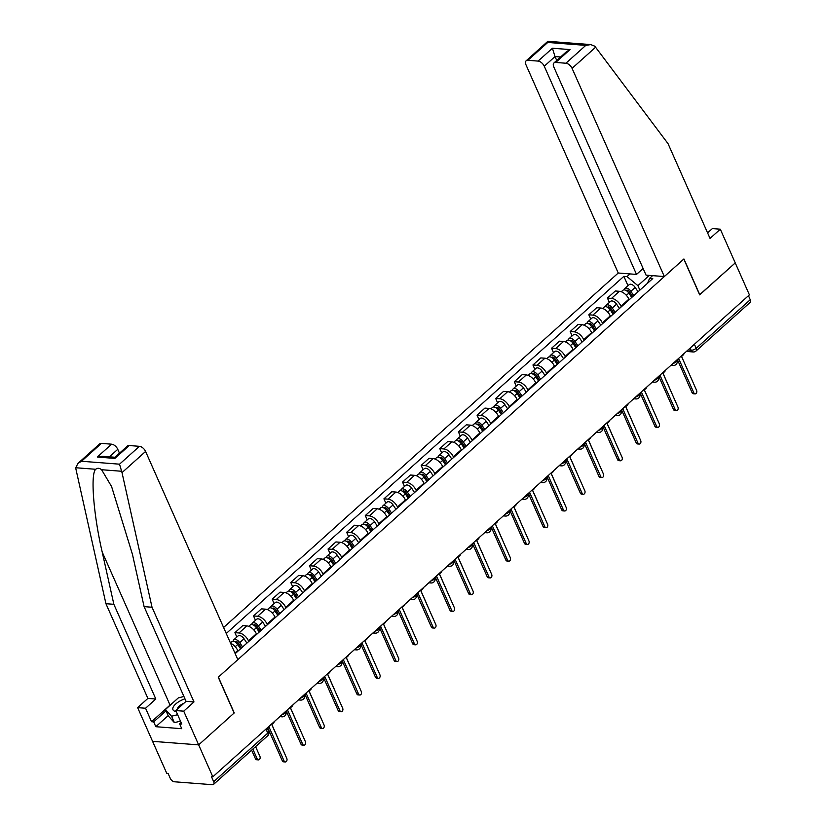 <?xml version="1.0" encoding="UTF-8"?>
<svg xmlns="http://www.w3.org/2000/svg" width="826" height="826" viewBox="0 0 826 826"><rect width="100%" height="100%" fill="white"/><g stroke="black" fill="none" stroke-linecap="round" stroke-linejoin="round"><path stroke-width="1.24" d="M77.964 463.386L99.647 443.903A5.803 3.232 48.1 0 1 101.391 443.397L81.506 461.259L77.964 463.386L75.744 467.743L75.92 469.075L105.934 603.703L147.895 698.404L137.632 707.634L166.728 773.281L168.07 773.384L170.27 778.36A3.862 2.158 -131.9 0 0 174.379 781.778L212.416 784.7A3.862 2.158 -131.9 0 0 213.573 784.37A3.862 2.158 -131.9 0 0 213.676 781.695L267.769 733.116A3.862 1.621 -23.9 0 0 268.615 731.34L267.149 728.026M544.262 66.225A5.803 3.232 -131.9 0 0 538.098 61.093L552.429 48.228L555.01 56.571L544.262 66.225L636.516 274.418L618.24 273.014L223.598 627.492M168.163 715.615L155.815 726.704L181.751 728.697L179.624 723.875L181.772 724.041L175.793 710.567L183.723 711.165L198.663 744.876L152.573 741.335L198.663 744.876L212.819 776.822L749.399 294.851L735.243 262.905L699.612 294.748M129.207 445.534L114.876 458.409L114.938 457.284L127.462 446.04A5.803 3.232 48.1 0 1 129.207 445.534L139.418 446.319A5.803 3.232 48.1 0 1 145.583 451.45L237.847 659.644L218.26 677.227L234.13 713.024L198.663 744.876L234.243 712.921L218.384 677.124L683.804 259.065L699.663 294.861L735.243 262.905L720.303 229.194L712.373 228.585L707.583 232.891M212.819 776.822L211.477 776.719L213.676 781.695M748.47 295.687L750.256 299.724A3.862 2.158 48.1 0 1 750.153 302.388L696.07 350.978A3.862 2.158 -131.9 0 0 696.173 348.304L750.256 299.724M629.144 299.776L628.875 299.157A8.89 4.956 -131.9 0 0 619.417 291.299L615.318 290.979L607.44 298.062L611.539 298.372A8.89 4.956 48.1 0 1 620.987 306.229L621.266 306.849M609.371 302.43L607.44 298.062M610.517 316.503L610.249 315.883A8.89 4.956 -131.9 0 0 600.791 308.026L596.692 307.716L588.814 314.789L592.913 315.109A8.89 4.956 48.1 0 1 602.361 322.966L602.639 323.585M590.745 319.156L588.814 314.789M591.891 333.239L591.622 332.62A8.89 4.956 -131.9 0 0 582.165 324.752L578.066 324.442L570.188 331.525L574.287 331.835A8.89 4.956 48.1 0 1 583.734 339.692L584.013 340.312M572.119 335.893L570.188 331.525M573.265 349.966L572.996 349.346A8.89 4.956 -131.9 0 0 563.538 341.489L559.439 341.169L551.562 348.252L555.661 348.562A8.89 4.956 48.1 0 1 565.108 356.429L565.387 357.049M553.492 352.619L551.562 348.252M554.638 366.703L554.37 366.073A8.89 4.956 -131.9 0 0 544.912 358.216L540.813 357.906L532.935 364.978L537.034 365.298A8.89 4.956 48.1 0 1 546.482 373.156L546.76 373.775M534.866 369.356L532.935 364.978M536.012 383.429L535.744 382.81A8.89 4.956 -131.9 0 0 526.286 374.952L522.187 374.632L514.309 381.715L518.408 382.025A8.89 4.956 48.1 0 1 527.855 389.882L528.134 390.512M516.24 386.083L514.309 381.715M517.386 400.156L517.117 399.536A8.89 4.956 -131.9 0 0 507.66 391.679L503.561 391.369L495.683 398.442L499.782 398.762A8.89 4.956 48.1 0 1 509.229 406.619L509.508 407.239M497.613 402.82L495.683 398.442M498.759 416.893L498.491 416.273A8.89 4.956 -131.9 0 0 489.033 408.416L484.934 408.096L477.056 415.179L481.155 415.488A8.89 4.956 48.1 0 1 490.603 423.346L490.881 423.965M478.987 419.546L477.056 415.179M480.133 433.619L479.865 433A8.89 4.956 -131.9 0 0 470.407 425.142L466.308 424.822L458.43 431.905L462.529 432.215A8.89 4.956 48.1 0 1 471.976 440.082L472.255 440.702M460.361 436.273L458.43 431.905M461.507 450.356L461.238 449.726A8.89 4.956 -131.9 0 0 451.781 441.869L447.682 441.559L439.804 448.632L443.903 448.952A8.89 4.956 48.1 0 1 453.35 456.809L453.629 457.428M441.734 453.009L439.804 448.632M442.881 467.082L442.612 466.463A8.89 4.956 -131.9 0 0 433.154 458.606L429.055 458.285L421.177 465.368L425.276 465.678A8.89 4.956 48.1 0 1 434.724 473.535L435.003 474.165M423.108 469.736L421.177 465.368M424.254 483.809L423.986 483.189A8.89 4.956 -131.9 0 0 414.528 475.332L410.429 475.022L402.551 482.095L406.65 482.415A8.89 4.956 48.1 0 1 416.097 490.272L416.376 490.892M404.482 486.473L402.551 482.095M405.628 500.546L405.36 499.926A8.89 4.956 -131.9 0 0 395.902 492.069L391.803 491.749L383.925 498.832L388.024 499.141A8.89 4.956 48.1 0 1 397.471 506.999L397.75 507.618M385.856 503.199L383.925 498.832M387.002 517.272L386.733 516.653A8.89 4.956 -131.9 0 0 377.275 508.795L373.176 508.486L365.298 515.558L369.398 515.878A8.89 4.956 48.1 0 1 378.845 523.736L379.124 524.355M367.229 519.926L365.298 515.558M368.375 534.009L368.107 533.389A8.89 4.956 -131.9 0 0 358.649 525.522L354.55 525.212L346.672 532.285L350.771 532.605A8.89 4.956 48.1 0 1 360.219 540.462L360.497 541.082M348.603 536.663L346.672 532.285M349.749 550.736L349.481 550.116A8.89 4.956 -131.9 0 0 340.023 542.259L335.924 541.939L328.046 549.022L332.145 549.331A8.89 4.956 48.1 0 1 341.592 557.199L341.871 557.818M329.977 553.389L328.046 549.022M331.123 567.462L330.854 566.842A8.89 4.956 -131.9 0 0 321.397 558.985L317.298 558.675L309.42 565.748L313.519 566.068A8.89 4.956 48.1 0 1 322.966 573.925L323.245 574.545M311.35 570.126L309.42 565.748M312.496 584.199L312.228 583.579A8.89 4.956 -131.9 0 0 302.77 575.722L298.671 575.402L290.793 582.485L294.892 582.795A8.89 4.956 48.1 0 1 304.34 590.652L304.618 591.271M292.724 586.852L290.793 582.485M293.87 600.925L293.602 600.306A8.89 4.956 -131.9 0 0 284.144 592.448L280.045 592.139L272.167 599.211L276.266 599.531A8.89 4.956 48.1 0 1 285.713 607.389L285.992 608.008M274.098 603.579L272.167 599.211M275.244 617.662L274.975 617.043A8.89 4.956 -131.9 0 0 265.518 609.175L261.419 608.865L253.541 615.948L257.64 616.258A8.89 4.956 48.1 0 1 267.087 624.115L267.366 624.735M255.471 620.316L253.541 615.948M256.618 634.389L256.349 633.769A8.89 4.956 -131.9 0 0 246.891 625.912L242.792 625.592L234.914 632.675L239.013 632.984A8.89 4.956 48.1 0 1 248.461 640.852L248.74 641.472M236.845 637.042L234.914 632.675M237.991 651.125L237.723 650.496A8.89 4.956 -131.9 0 0 230.578 643.247M649.329 275.399L637.909 285.651L639.892 290.122M652.581 275.647L649.597 278.331L647.512 283.277M235.183 653.645L652.757 278.569L649.597 278.331M637.909 285.651L627.017 276.596L623.857 276.349L226.252 633.49M627.017 276.596L630.001 273.912M627.997 285.703L623.857 276.349M677.124 360.446A3.862 2.767 94.4 0 0 677.258 360.332L678.807 358.938L693.85 392.887A2.22 1.59 94.4 0 0 695.058 393.878A2.22 1.59 94.4 0 0 696.566 392.763A2.22 1.59 94.4 0 0 696.597 390.43L681.553 356.471L683.102 355.077A3.862 2.767 94.4 0 0 684.155 353.456M695.058 393.878L693.303 393.744A2.22 1.59 -85.6 0 1 692.105 392.753L677.599 360.022M632.685 296.606L629.453 291.702A2.323 1.291 -131.9 0 0 626.562 290.37A2.323 1.291 -131.9 0 0 626.366 290.659M633.759 295.636L630.888 291.289A4.832 2.695 -131.9 0 0 624.89 288.501A4.832 2.695 -131.9 0 0 624.322 289.905M638.054 291.774L635.194 287.427A4.832 2.695 -131.9 0 0 629.185 284.64L624.89 288.501M669.896 388.932A2.22 1.59 94.4 0 0 669.721 388.365L662.979 373.156M631.725 297.453L628.865 293.106A4.832 2.695 -131.9 0 0 622.856 290.318L621.286 291.733M658.498 377.183A3.862 2.767 94.4 0 0 658.632 377.069L660.18 375.675L675.224 409.624A2.22 1.59 94.4 0 0 676.432 410.605A2.22 1.59 94.4 0 0 677.939 409.49A2.22 1.59 94.4 0 0 677.97 407.156L662.927 373.207L664.476 371.814A3.862 2.767 94.4 0 0 665.529 370.182M676.432 410.605L674.677 410.47A2.22 1.59 -85.6 0 1 673.479 409.49L658.972 376.759M639.871 393.909A3.862 2.767 94.4 0 0 640.005 393.795L641.554 392.402L656.598 426.35A2.22 1.59 94.4 0 0 657.806 427.341A2.22 1.59 94.4 0 0 659.313 426.216A2.22 1.59 94.4 0 0 659.344 423.883L644.301 389.934L645.849 388.54A3.862 2.767 94.4 0 0 646.903 386.919M657.806 427.341L656.05 427.207A2.22 1.59 -85.6 0 1 654.853 426.216L640.346 393.486M664.341 276.555L572.077 68.352A5.803 3.232 -131.9 0 0 565.913 63.23L555.702 62.446A5.803 3.232 -131.9 0 0 553.957 62.952A5.803 3.232 -131.9 0 0 553.802 66.958L646.066 275.151L664.341 276.555L683.918 258.961L699.787 294.758M565.913 63.23L585.789 45.378L590.797 44.594L594.813 46.215L668.069 143.714L710.04 238.415L720.303 229.194M538.098 61.093L527.886 60.308A5.803 3.232 -131.9 0 0 526.141 60.814A5.803 3.232 -131.9 0 0 525.986 64.82L618.24 273.014M643.113 268.491L636.516 274.418M560.586 56.994L555.01 56.571L556.734 60.453M553.957 62.952L566.481 51.697L570.033 49.581L555.702 62.446M590.797 44.594L547.917 41.3L547.762 42.456L527.886 60.308M145.583 451.45L122.011 472.617L119.543 464.181L139.418 446.319M175.793 710.567L186.067 701.336L144.096 606.635L132.439 554.329L111.593 486.566L101.598 469.726C99.409 467.981 97.458 467.836 95.744 469.282C90.292 473.659 93.503 514.825 102.197 552.005L113.864 604.312L155.825 699.013L145.562 708.243L151.54 721.717L170.042 705.094A21.744 9.107 156.1 0 1 172.737 702.926M144.096 606.635L152.025 607.244L193.996 701.945L183.723 711.165M122.011 472.617L152.025 607.244M186.067 701.336L193.996 701.945M101.391 443.397L111.603 444.181A5.803 3.232 48.1 0 1 117.767 449.313L109.404 456.819M119.491 453.206L117.767 449.313M155.815 726.704L153.688 721.883L151.54 721.717M137.632 707.634L145.562 708.243M147.895 698.404L155.825 699.013M105.934 603.703L113.864 604.312M179.624 723.875L181.111 722.543M166.026 710.804L153.688 721.883M114.979 457.253L102.269 456.272L97.272 457.057L111.603 444.181M184.952 698.827A12.566 5.255 -23.9 0 0 173.739 706.189A12.566 5.255 -23.9 0 0 176.248 711.578M184.012 703.184A8.601 3.603 -23.9 0 0 177.301 709.214M180.471 721.119L174.4 722.657L168.287 715.905L165.437 709.482L178.333 697.898L183.909 696.483M177.631 714.697L171.56 716.235L165.437 709.482M174.4 722.657L171.56 716.235M614.059 313.333L610.827 308.439A2.323 1.291 -131.9 0 0 607.936 307.096A2.323 1.291 -131.9 0 0 607.74 307.386M615.133 312.362L612.262 308.015A4.832 2.695 -131.9 0 0 606.263 305.228A4.832 2.695 -131.9 0 0 605.695 306.632M619.428 308.501L616.568 304.154A4.832 2.695 -131.9 0 0 610.559 301.366L606.263 305.228M651.27 405.659A2.22 1.59 94.4 0 0 651.095 405.091L644.352 389.882M613.098 314.19L610.238 309.843A4.832 2.695 -131.9 0 0 604.229 307.055L602.66 308.459M595.432 330.059L592.201 325.165A2.323 1.291 -131.9 0 0 589.31 323.833A2.323 1.291 -131.9 0 0 589.114 324.112M596.506 329.089L593.636 324.752A4.832 2.695 -131.9 0 0 587.637 321.954A4.832 2.695 -131.9 0 0 587.069 323.369M600.801 325.238L597.941 320.891A4.832 2.695 -131.9 0 0 591.932 318.093L587.637 321.954M632.644 422.396A2.22 1.59 94.4 0 0 632.468 421.818L625.726 406.619M594.472 330.916L591.612 326.569A4.832 2.695 -131.9 0 0 585.603 323.782L584.034 325.186M621.245 410.646A3.862 2.767 94.4 0 0 621.379 410.532L622.928 409.138L637.971 443.087A2.22 1.59 94.4 0 0 639.179 444.068A2.22 1.59 94.4 0 0 640.687 442.953A2.22 1.59 94.4 0 0 640.718 440.619L625.674 406.671L627.223 405.277A3.862 2.767 94.4 0 0 628.276 403.646M639.179 444.068L637.424 443.934A2.22 1.59 -85.6 0 1 636.226 442.953L621.72 410.223M602.619 427.372A3.862 2.767 94.4 0 0 602.753 427.259L604.302 425.865L619.345 459.814A2.22 1.59 94.4 0 0 620.553 460.794A2.22 1.59 94.4 0 0 622.061 459.679A2.22 1.59 94.4 0 0 622.092 457.346L607.048 423.397L608.597 422.003A3.862 2.767 94.4 0 0 609.65 420.372M620.553 460.794L618.798 460.66A2.22 1.59 -85.6 0 1 617.6 459.679L603.094 426.949M583.992 444.099A3.862 2.767 94.4 0 0 584.127 443.985L585.675 442.591L600.719 476.55A2.22 1.59 94.4 0 0 601.927 477.531A2.22 1.59 94.4 0 0 603.434 476.416A2.22 1.59 94.4 0 0 603.465 474.083L588.422 440.124L589.971 438.73A3.862 2.767 94.4 0 0 591.024 437.109M601.927 477.531L600.172 477.397A2.22 1.59 -85.6 0 1 598.974 476.416L584.467 443.676M576.806 346.796L573.574 341.902A2.323 1.291 -131.9 0 0 570.683 340.56A2.323 1.291 -131.9 0 0 570.487 340.849M577.88 345.826L575.01 341.479A4.832 2.695 -131.9 0 0 569.011 338.691A4.832 2.695 -131.9 0 0 568.443 340.095M582.175 341.964L579.315 337.617A4.832 2.695 -131.9 0 0 573.306 334.829L569.011 338.691M614.017 439.122A2.22 1.59 94.4 0 0 613.842 438.554L607.1 423.346M575.846 347.643L572.986 343.296A4.832 2.695 -131.9 0 0 566.977 340.508L565.407 341.923M558.18 363.523L554.948 358.629A2.323 1.291 -131.9 0 0 552.057 357.286A2.323 1.291 -131.9 0 0 551.861 357.575M559.254 362.552L556.383 358.205A4.832 2.695 -131.9 0 0 550.384 355.417A4.832 2.695 -131.9 0 0 549.817 356.822M563.549 358.69L560.689 354.344A4.832 2.695 -131.9 0 0 554.68 351.556L550.384 355.417M595.391 455.859A2.22 1.59 94.4 0 0 595.216 455.281L588.473 440.082M557.22 364.38L554.36 360.033A4.832 2.695 -131.9 0 0 548.35 357.245L546.781 358.649M539.554 380.259L536.322 375.355A2.323 1.291 -131.9 0 0 533.431 374.023A2.323 1.291 -131.9 0 0 533.235 374.312M540.627 379.289L537.757 374.942A4.832 2.695 -131.9 0 0 531.758 372.154A4.832 2.695 -131.9 0 0 531.19 373.558M544.923 375.427L542.062 371.08A4.832 2.695 -131.9 0 0 536.053 368.293L531.758 372.154M576.765 472.586A2.22 1.59 94.4 0 0 576.589 472.018L569.847 456.809M538.593 381.106L535.733 376.759A4.832 2.695 -131.9 0 0 529.724 373.971L528.155 375.386M565.366 460.836A3.862 2.767 94.4 0 0 565.5 460.722L567.049 459.328L582.093 493.277A2.22 1.59 94.4 0 0 583.301 494.258A2.22 1.59 94.4 0 0 584.808 493.143A2.22 1.59 94.4 0 0 584.839 490.809L569.795 456.861L571.344 455.467A3.862 2.767 94.4 0 0 572.397 453.835M583.301 494.258L581.545 494.124A2.22 1.59 -85.6 0 1 580.348 493.143L565.841 460.412M520.927 396.986L517.695 392.092A2.323 1.291 -131.9 0 0 514.804 390.75A2.323 1.291 -131.9 0 0 514.608 391.039M522.001 396.015L519.131 391.669A4.832 2.695 -131.9 0 0 513.132 388.881A4.832 2.695 -131.9 0 0 512.564 390.285M526.296 392.154L523.436 387.807A4.832 2.695 -131.9 0 0 517.427 385.019L513.132 388.881M558.139 489.312A2.22 1.59 94.4 0 0 557.963 488.744L551.221 473.535M519.967 397.843L517.107 393.496A4.832 2.695 -131.9 0 0 511.098 390.708L509.528 392.113M546.74 477.562A3.862 2.767 94.4 0 0 546.874 477.449L548.423 476.055L563.466 510.003A2.22 1.59 94.4 0 0 564.674 510.995A2.22 1.59 94.4 0 0 566.182 509.869A2.22 1.59 94.4 0 0 566.213 507.536L551.169 473.587L552.718 472.193A3.862 2.767 94.4 0 0 553.771 470.572M564.674 510.995L562.919 510.86A2.22 1.59 -85.6 0 1 561.721 509.869L547.215 477.139M502.301 413.712L499.069 408.818A2.323 1.291 -131.9 0 0 496.178 407.486A2.323 1.291 -131.9 0 0 495.982 407.765M503.375 412.752L500.504 408.405A4.832 2.695 -131.9 0 0 494.506 405.607A4.832 2.695 -131.9 0 0 493.938 407.022M507.67 408.891L504.81 404.544A4.832 2.695 -131.9 0 0 498.801 401.756L494.506 405.607M539.512 506.049A2.22 1.59 94.4 0 0 539.337 505.471L532.594 490.272M501.341 414.569L498.481 410.223A4.832 2.695 -131.9 0 0 492.472 407.435L490.902 408.839M528.113 494.299A3.862 2.767 94.4 0 0 528.248 494.185L529.796 492.792L544.84 526.74A2.22 1.59 94.4 0 0 546.048 527.721A2.22 1.59 94.4 0 0 547.555 526.606A2.22 1.59 94.4 0 0 547.586 524.273L532.543 490.324L534.092 488.93A3.862 2.767 94.4 0 0 535.145 487.299M546.048 527.721L544.293 527.587A2.22 1.59 -85.6 0 1 543.095 526.606L528.588 493.876M483.675 430.449L480.443 425.555A2.323 1.291 -131.9 0 0 477.552 424.213A2.323 1.291 -131.9 0 0 477.356 424.502M484.748 429.479L481.878 425.132A4.832 2.695 -131.9 0 0 475.879 422.344A4.832 2.695 -131.9 0 0 475.311 423.748M489.044 425.617L486.184 421.27A4.832 2.695 -131.9 0 0 480.174 418.483L475.879 422.344M520.886 522.775A2.22 1.59 94.4 0 0 520.71 522.208L513.968 506.999M482.714 431.306L479.854 426.959A4.832 2.695 -131.9 0 0 473.845 424.161L472.276 425.576M509.487 511.026A3.862 2.767 94.4 0 0 509.621 510.912L511.17 509.518L526.214 543.467A2.22 1.59 94.4 0 0 527.422 544.448A2.22 1.59 94.4 0 0 528.929 543.332A2.22 1.59 94.4 0 0 528.96 540.999L513.917 507.05L515.465 505.657A3.862 2.767 94.4 0 0 516.518 504.025M527.422 544.448L525.666 544.313A2.22 1.59 -85.6 0 1 524.469 543.332L509.962 510.602M465.048 447.176L461.817 442.282A2.323 1.291 -131.9 0 0 458.926 440.939A2.323 1.291 -131.9 0 0 458.729 441.229M466.122 446.205L463.252 441.858A4.832 2.695 -131.9 0 0 457.253 439.071A4.832 2.695 -131.9 0 0 456.685 440.485M470.417 442.344L467.557 437.997A4.832 2.695 -131.9 0 0 461.548 435.209L457.253 439.071M502.26 539.512A2.22 1.59 94.4 0 0 502.084 538.934L495.342 523.736M464.088 448.033L461.228 443.686A4.832 2.695 -131.9 0 0 455.219 440.898L453.65 442.302M490.861 527.752A3.862 2.767 94.4 0 0 490.995 527.638L492.544 526.245L507.587 560.204A2.22 1.59 94.4 0 0 508.795 561.184A2.22 1.59 94.4 0 0 510.303 560.069A2.22 1.59 94.4 0 0 510.334 557.736L495.29 523.787L496.839 522.383A3.862 2.767 94.4 0 0 497.892 520.762M508.795 561.184L507.04 561.05A2.22 1.59 -85.6 0 1 505.842 560.069L491.336 527.329M446.422 463.913L443.19 459.008A2.323 1.291 -131.9 0 0 440.299 457.676A2.323 1.291 -131.9 0 0 440.103 457.965M447.496 462.942L444.625 458.595A4.832 2.695 -131.9 0 0 438.627 455.807A4.832 2.695 -131.9 0 0 438.059 457.212M451.791 459.08L448.931 454.734A4.832 2.695 -131.9 0 0 442.922 451.946L438.627 455.807M483.633 556.239A2.22 1.59 94.4 0 0 483.458 555.671L476.716 540.462M445.462 464.759L442.602 460.412A4.832 2.695 -131.9 0 0 436.593 457.625L435.023 459.039M472.235 544.489A3.862 2.767 94.4 0 0 472.369 544.375L473.917 542.981L488.961 576.93A2.22 1.59 94.4 0 0 490.169 577.911A2.22 1.59 94.4 0 0 491.676 576.796A2.22 1.59 94.4 0 0 491.707 574.462L476.664 540.514L478.213 539.12A3.862 2.767 94.4 0 0 479.266 537.489M490.169 577.911L488.414 577.777A2.22 1.59 -85.6 0 1 487.216 576.796L472.709 544.066M427.796 480.639L424.564 475.745A2.323 1.291 -131.9 0 0 421.673 474.403A2.323 1.291 -131.9 0 0 421.477 474.692M428.87 479.669L425.999 475.322A4.832 2.695 -131.9 0 0 420 472.534A4.832 2.695 -131.9 0 0 419.432 473.938M433.165 475.807L430.305 471.46A4.832 2.695 -131.9 0 0 424.296 468.672L420 472.534M465.007 572.965A2.22 1.59 94.4 0 0 464.831 572.397L458.089 557.189M426.835 481.496L423.975 477.149A4.832 2.695 -131.9 0 0 417.966 474.361L416.397 475.766M453.608 561.215A3.862 2.767 94.4 0 0 453.742 561.102L455.291 559.708L470.335 593.657A2.22 1.59 94.4 0 0 471.543 594.648A2.22 1.59 94.4 0 0 473.05 593.522A2.22 1.59 94.4 0 0 473.081 591.189L458.038 557.24L459.586 555.846A3.862 2.767 94.4 0 0 460.64 554.225M471.543 594.648L469.787 594.513A2.22 1.59 -85.6 0 1 468.59 593.522L454.083 560.792M409.169 497.366L405.938 492.472A2.323 1.291 -131.9 0 0 403.047 491.14A2.323 1.291 -131.9 0 0 402.851 491.429M410.243 496.405L407.373 492.059A4.832 2.695 -131.9 0 0 401.374 489.271A4.832 2.695 -131.9 0 0 400.806 490.675M414.538 492.544L411.678 488.197A4.832 2.695 -131.9 0 0 405.669 485.409L401.374 489.271M446.381 589.702A2.22 1.59 94.4 0 0 446.205 589.134L439.463 573.925M408.209 498.223L405.349 493.876A4.832 2.695 -131.9 0 0 399.34 491.088L397.771 492.492M434.982 577.952A3.862 2.767 94.4 0 0 435.116 577.839L436.665 576.445L451.708 610.393A2.22 1.59 94.4 0 0 452.916 611.374A2.22 1.59 94.4 0 0 454.424 610.259A2.22 1.59 94.4 0 0 454.455 607.926L439.411 573.977L440.96 572.583A3.862 2.767 94.4 0 0 442.013 570.952M452.916 611.374L451.161 611.24A2.22 1.59 -85.6 0 1 449.964 610.259L435.457 577.529M390.543 514.102L387.311 509.208A2.323 1.291 -131.9 0 0 384.42 507.866A2.323 1.291 -131.9 0 0 384.224 508.155M391.617 513.132L388.747 508.785A4.832 2.695 -131.9 0 0 382.748 505.997A4.832 2.695 -131.9 0 0 382.18 507.401M395.912 509.27L393.052 504.923A4.832 2.695 -131.9 0 0 387.043 502.136L382.748 505.997M427.754 606.429A2.22 1.59 94.4 0 0 427.579 605.861L420.837 590.652M389.583 514.959L386.723 510.613A4.832 2.695 -131.9 0 0 380.714 507.825L379.144 509.229M416.356 594.679A3.862 2.767 94.4 0 0 416.49 594.565L418.039 593.171L433.082 627.12A2.22 1.59 94.4 0 0 434.29 628.101A2.22 1.59 94.4 0 0 435.798 626.986A2.22 1.59 94.4 0 0 435.829 624.652L420.785 590.704L422.334 589.31A3.862 2.767 94.4 0 0 423.387 587.689M434.29 628.101L432.535 627.966A2.22 1.59 -85.6 0 1 431.337 626.986L416.831 594.255M371.917 530.829L368.685 525.935A2.323 1.291 -131.9 0 0 365.794 524.593A2.323 1.291 -131.9 0 0 365.598 524.882M372.991 529.858L370.12 525.512A4.832 2.695 -131.9 0 0 364.121 522.724A4.832 2.695 -131.9 0 0 363.554 524.138M377.286 525.997L374.426 521.65A4.832 2.695 -131.9 0 0 368.417 518.862L364.121 522.724M409.128 623.165A2.22 1.59 94.4 0 0 408.953 622.587L402.21 607.389M370.957 531.686L368.097 527.339A4.832 2.695 -131.9 0 0 362.087 524.551L360.518 525.955M397.729 611.405A3.862 2.767 94.4 0 0 397.864 611.302L399.412 609.898L414.456 643.857A2.22 1.59 94.4 0 0 415.664 644.838A2.22 1.59 94.4 0 0 417.171 643.722A2.22 1.59 94.4 0 0 417.202 641.389L402.159 607.44L403.707 606.047A3.862 2.767 94.4 0 0 404.761 604.415M415.664 644.838L413.909 644.703A2.22 1.59 -85.6 0 1 412.711 643.722L398.204 610.982M353.291 547.566L350.059 542.661A2.323 1.291 -131.9 0 0 347.168 541.329A2.323 1.291 -131.9 0 0 346.972 541.619M354.364 546.595L351.494 542.248A4.832 2.695 -131.9 0 0 345.495 539.461A4.832 2.695 -131.9 0 0 344.927 540.865M358.66 542.734L355.8 538.387A4.832 2.695 -131.9 0 0 349.79 535.599L345.495 539.461M390.502 639.892A2.22 1.59 94.4 0 0 390.326 639.324L383.584 624.115M352.33 548.412L349.47 544.066A4.832 2.695 -131.9 0 0 343.461 541.278L341.892 542.692M379.103 628.142A3.862 2.767 94.4 0 0 379.237 628.028L380.786 626.635L395.83 660.583A2.22 1.59 94.4 0 0 397.038 661.564A2.22 1.59 94.4 0 0 398.545 660.449A2.22 1.59 94.4 0 0 398.576 658.115L383.532 624.167L385.081 622.773A3.862 2.767 94.4 0 0 386.134 621.142M397.038 661.564L395.282 661.43A2.22 1.59 -85.6 0 1 394.085 660.449L379.578 627.719M334.664 564.292L331.433 559.398A2.323 1.291 -131.9 0 0 328.541 558.056A2.323 1.291 -131.9 0 0 328.345 558.345M335.738 563.322L332.868 558.975A4.832 2.695 -131.9 0 0 326.869 556.187A4.832 2.695 -131.9 0 0 326.301 557.591M340.033 559.46L337.173 555.113A4.832 2.695 -131.9 0 0 331.164 552.326L326.869 556.187M371.876 656.629A2.22 1.59 94.4 0 0 371.7 656.05L364.958 640.852M333.704 565.149L330.844 560.802A4.832 2.695 -131.9 0 0 324.835 558.015L323.265 559.419M360.477 644.869A3.862 2.767 94.4 0 0 360.611 644.755L362.16 643.361L377.203 677.31A2.22 1.59 94.4 0 0 378.411 678.301A2.22 1.59 94.4 0 0 379.919 677.186A2.22 1.59 94.4 0 0 379.95 674.852L364.906 640.893L366.455 639.5A3.862 2.767 94.4 0 0 367.508 637.878M378.411 678.301L376.656 678.167A2.22 1.59 -85.6 0 1 375.458 677.175L360.952 644.445M316.038 581.029L312.806 576.125A2.323 1.291 -131.9 0 0 309.915 574.793A2.323 1.291 -131.9 0 0 309.719 575.082M317.112 580.058L314.241 575.712A4.832 2.695 -131.9 0 0 308.243 572.924A4.832 2.695 -131.9 0 0 307.675 574.328M321.407 576.197L318.547 571.85A4.832 2.695 -131.9 0 0 312.538 569.062L308.243 572.924M353.249 673.355A2.22 1.59 94.4 0 0 353.074 672.787L346.331 657.579M315.078 581.876L312.218 577.529A4.832 2.695 -131.9 0 0 306.209 574.741L304.639 576.156M341.85 661.605A3.862 2.767 94.4 0 0 341.985 661.492L343.533 660.098L358.577 694.047A2.22 1.59 94.4 0 0 359.785 695.027A2.22 1.59 94.4 0 0 361.292 693.912A2.22 1.59 94.4 0 0 361.323 691.579L346.28 657.63L347.829 656.236A3.862 2.767 94.4 0 0 348.882 654.605M359.785 695.027L358.03 694.893A2.22 1.59 -85.6 0 1 356.832 693.912L342.325 661.182M297.412 597.756L294.18 592.861A2.323 1.291 -131.9 0 0 291.289 591.519A2.323 1.291 -131.9 0 0 291.093 591.808M298.485 596.785L295.615 592.438A4.832 2.695 -131.9 0 0 289.616 589.65A4.832 2.695 -131.9 0 0 289.048 591.055M302.781 592.923L299.921 588.577A4.832 2.695 -131.9 0 0 293.911 585.789L289.616 589.65M334.623 690.082A2.22 1.59 94.4 0 0 334.447 689.514L327.705 674.305M296.451 598.613L293.591 594.266A4.832 2.695 -131.9 0 0 287.582 591.478L286.013 592.882M323.224 678.332A3.862 2.767 94.4 0 0 323.358 678.218L324.907 676.824L339.951 710.773A2.22 1.59 94.4 0 0 341.159 711.764A2.22 1.59 94.4 0 0 342.666 710.639A2.22 1.59 94.4 0 0 342.697 708.305L327.654 674.357L329.202 672.963A3.862 2.767 94.4 0 0 330.255 671.342M341.159 711.764L339.403 711.63A2.22 1.59 -85.6 0 1 338.206 710.639L323.699 677.909M278.785 614.482L275.554 609.588A2.323 1.291 -131.9 0 0 272.663 608.256A2.323 1.291 -131.9 0 0 272.466 608.535M279.859 613.512L276.989 609.165A4.832 2.695 -131.9 0 0 270.99 606.377A4.832 2.695 -131.9 0 0 270.422 607.791M284.154 609.66L281.294 605.313A4.832 2.695 -131.9 0 0 275.285 602.515L270.99 606.377M315.997 706.819A2.22 1.59 94.4 0 0 315.821 706.24L309.079 691.042M277.825 615.339L274.965 610.992A4.832 2.695 -131.9 0 0 268.956 608.204L267.387 609.609M304.598 695.069A3.862 2.767 94.4 0 0 304.732 694.955L306.281 693.561L321.324 727.51A2.22 1.59 94.4 0 0 322.532 728.491A2.22 1.59 94.4 0 0 324.04 727.376A2.22 1.59 94.4 0 0 324.071 725.042L309.027 691.094L310.576 689.7A3.862 2.767 94.4 0 0 311.629 688.068M322.532 728.491L320.777 728.356A2.22 1.59 -85.6 0 1 319.579 727.376L305.073 694.645M260.159 631.219L256.927 626.325A2.323 1.291 -131.9 0 0 254.036 624.983A2.323 1.291 -131.9 0 0 253.84 625.272M261.233 630.248L258.362 625.902A4.832 2.695 -131.9 0 0 252.364 623.114A4.832 2.695 -131.9 0 0 251.796 624.518M265.528 626.387L262.668 622.04A4.832 2.695 -131.9 0 0 256.659 619.252L252.364 623.114M297.37 723.545A2.22 1.59 94.4 0 0 297.195 722.977L290.453 707.768M259.199 632.066L256.339 627.719A4.832 2.695 -131.9 0 0 250.33 624.931L248.76 626.345M285.972 711.795A3.862 2.767 94.4 0 0 286.106 711.682L287.655 710.288L302.698 744.236A2.22 1.59 94.4 0 0 303.906 745.217A2.22 1.59 94.4 0 0 305.413 744.102A2.22 1.59 94.4 0 0 305.444 741.769L290.401 707.82L291.95 706.426A3.862 2.767 94.4 0 0 293.003 704.795M303.906 745.217L302.151 745.083A2.22 1.59 -85.6 0 1 300.953 744.102L286.446 711.372M241.533 647.945L238.301 643.051A2.323 1.291 -131.9 0 0 235.41 641.709A2.323 1.291 -131.9 0 0 235.214 641.998M242.607 646.975L239.736 642.628A4.832 2.695 -131.9 0 0 233.737 639.84A4.832 2.695 -131.9 0 0 233.169 641.244M246.902 643.113L244.042 638.766A4.832 2.695 -131.9 0 0 238.033 635.979L233.737 639.84M278.744 740.282A2.22 1.59 94.4 0 0 278.569 739.704L271.826 724.505M240.572 648.802L237.712 644.456A4.832 2.695 -131.9 0 0 231.703 641.668L230.402 642.845M267.366 728.511A3.862 2.767 94.4 0 0 267.479 728.408L269.028 727.014L284.072 760.973A2.22 1.59 94.4 0 0 285.28 761.954A2.22 1.59 94.4 0 0 286.787 760.839A2.22 1.59 94.4 0 0 286.818 758.505L271.775 724.547L273.323 723.153A3.862 2.767 94.4 0 0 274.377 721.532M285.28 761.954L283.524 761.82A2.22 1.59 -85.6 0 1 282.327 760.839L267.82 728.098M252.849 749.089L257.196 758.908A2.22 1.59 94.4 0 0 258.393 759.889A2.22 1.59 94.4 0 0 259.911 758.774A2.22 1.59 94.4 0 0 259.942 756.44L255.595 746.621M258.393 759.889L256.649 759.755A2.22 1.59 -85.6 0 1 255.451 758.774L251.641 750.173M281.8 714.862A3.862 1.621 -23.9 0 0 284.97 713.168A3.862 1.621 -23.9 0 0 285.817 711.403L285.775 711.289M300.427 698.125A3.862 1.621 -23.9 0 0 303.596 696.442A3.862 1.621 -23.9 0 0 304.443 694.666L304.402 694.563M319.053 681.398A3.862 1.621 -23.9 0 0 322.223 679.705A3.862 1.621 -23.9 0 0 323.069 677.939L323.028 677.836M337.679 664.672A3.862 1.621 -23.9 0 0 340.849 662.979A3.862 1.621 -23.9 0 0 341.696 661.203L341.654 661.099M356.305 647.935A3.862 1.621 -23.9 0 0 359.475 646.252A3.862 1.621 -23.9 0 0 360.322 644.476L360.281 644.373M374.932 631.209A3.862 1.621 -23.9 0 0 378.101 629.515A3.862 1.621 -23.9 0 0 378.948 627.75L378.907 627.636M393.558 614.472A3.862 1.621 -23.9 0 0 396.728 612.789A3.862 1.621 -23.9 0 0 397.574 611.013L397.533 610.91M412.184 597.745A3.862 1.621 -23.9 0 0 415.354 596.052A3.862 1.621 -23.9 0 0 416.201 594.286L416.159 594.183M430.811 581.019A3.862 1.621 -23.9 0 0 433.98 579.325A3.862 1.621 -23.9 0 0 434.827 577.55L434.786 577.446M449.437 564.282A3.862 1.621 -23.9 0 0 452.607 562.599A3.862 1.621 -23.9 0 0 453.453 560.823L453.412 560.72M468.063 547.555A3.862 1.621 -23.9 0 0 471.233 545.862A3.862 1.621 -23.9 0 0 472.08 544.086L472.038 543.983M486.69 530.819A3.862 1.621 -23.9 0 0 489.859 529.136A3.862 1.621 -23.9 0 0 490.706 527.36L490.665 527.256M505.316 514.092A3.862 1.621 -23.9 0 0 508.486 512.399A3.862 1.621 -23.9 0 0 509.332 510.633L509.291 510.53M523.942 497.355A3.862 1.621 -23.9 0 0 527.112 495.672A3.862 1.621 -23.9 0 0 527.959 493.896L527.917 493.793M542.568 480.629A3.862 1.621 -23.9 0 0 545.738 478.946A3.862 1.621 -23.9 0 0 546.585 477.17L546.544 477.067M561.195 463.902A3.862 1.621 -23.9 0 0 564.365 462.209A3.862 1.621 -23.9 0 0 565.211 460.433L565.17 460.33M579.821 447.165A3.862 1.621 -23.9 0 0 582.991 445.482A3.862 1.621 -23.9 0 0 583.837 443.707L583.796 443.603M598.447 430.439A3.862 1.621 -23.9 0 0 601.617 428.746A3.862 1.621 -23.9 0 0 602.464 426.98L602.422 426.866M617.074 413.702A3.862 1.621 -23.9 0 0 620.243 412.019A3.862 1.621 -23.9 0 0 621.09 410.243L621.049 410.14M635.7 396.976A3.862 1.621 -23.9 0 0 638.87 395.282A3.862 1.621 -23.9 0 0 639.716 393.517L639.675 393.413M654.326 380.249A3.862 1.621 -23.9 0 0 657.496 378.556A3.862 1.621 -23.9 0 0 658.343 376.78L658.301 376.677M672.953 363.512A3.862 1.621 -23.9 0 0 676.122 361.829A3.862 1.621 -23.9 0 0 676.969 360.053L676.928 359.95M687.996 350.007L691.094 350.245A3.862 1.621 -23.9 0 0 696.173 348.304L694.387 344.266M690.133 348.076L691.094 350.245A3.862 2.767 -85.6 0 0 693.19 351.959A3.862 3.862 0 0 0 696.07 350.978M234.914 653.025L237.723 650.496M248.461 640.852L256.349 633.769M267.087 624.115L274.975 617.043M285.713 607.389L293.602 600.306M304.34 590.652L312.228 583.579M322.966 573.925L330.854 566.842M341.592 557.199L349.481 550.116M360.219 540.462L368.107 533.389M378.845 523.736L386.733 516.653M397.471 506.999L405.36 499.926M416.097 490.272L423.986 483.189M434.724 473.535L442.612 466.463M453.35 456.809L461.238 449.726M471.976 440.082L479.865 433M490.603 423.346L498.491 416.273M509.229 406.619L517.117 399.536M527.855 389.882L535.744 382.81M546.482 373.156L554.37 366.073M565.108 356.429L572.996 349.346M583.734 339.692L591.622 332.62M602.361 322.966L610.249 315.883M620.987 306.229L628.875 299.157M239.013 632.984L246.891 625.912M257.64 616.258L265.518 609.175M276.266 599.531L284.144 592.448M294.892 582.795L302.77 575.722M313.519 566.068L321.397 558.985M332.145 549.331L340.023 542.259M350.771 532.605L358.649 525.522M369.398 515.878L377.275 508.795M388.024 499.141L395.902 492.069M406.65 482.415L414.528 475.332M425.276 465.678L433.154 458.606M443.903 448.952L451.781 441.869M462.529 432.215L470.407 425.142M481.155 415.488L489.033 408.416M499.782 398.762L507.66 391.679M518.408 382.025L526.286 374.952M537.034 365.298L544.912 358.216M555.661 348.562L563.538 341.489M574.287 331.835L582.165 324.752M592.913 315.109L600.791 308.026M611.539 298.372L619.417 291.299M671.641 364.689A3.862 2.767 94.4 0 0 673.138 365.474A3.862 3.862 0 0 0 676.969 360.053M653.015 381.426A3.862 2.767 94.4 0 0 654.512 382.201A3.862 3.862 0 0 0 658.343 376.78M634.389 398.153A3.862 2.767 94.4 0 0 635.886 398.937A3.862 3.862 0 0 0 639.716 393.517M615.762 414.889A3.862 2.767 94.4 0 0 617.259 415.664A3.862 3.862 0 0 0 621.09 410.243M597.136 431.616A3.862 2.767 94.4 0 0 598.633 432.401A3.862 3.862 0 0 0 602.464 426.98M578.51 448.342A3.862 2.767 94.4 0 0 580.007 449.127A3.862 3.862 0 0 0 583.837 443.707M559.883 465.079A3.862 2.767 94.4 0 0 561.381 465.864A3.862 3.862 0 0 0 565.211 460.433M541.257 481.806A3.862 2.767 94.4 0 0 542.754 482.59A3.862 3.862 0 0 0 546.585 477.17M522.631 498.543A3.862 2.767 94.4 0 0 524.128 499.317A3.862 3.862 0 0 0 527.959 493.896M504.005 515.269A3.862 2.767 94.4 0 0 505.502 516.054A3.862 3.862 0 0 0 509.332 510.633M485.378 531.996A3.862 2.767 94.4 0 0 486.875 532.78A3.862 3.862 0 0 0 490.706 527.36M466.752 548.732A3.862 2.767 94.4 0 0 468.249 549.517A3.862 3.862 0 0 0 472.08 544.086M448.126 565.459A3.862 2.767 94.4 0 0 449.623 566.244A3.862 3.862 0 0 0 453.453 560.823M429.499 582.196A3.862 2.767 94.4 0 0 430.996 582.97A3.862 3.862 0 0 0 434.827 577.55M410.873 598.922A3.862 2.767 94.4 0 0 412.37 599.707A3.862 3.862 0 0 0 416.201 594.286M392.247 615.659A3.862 2.767 94.4 0 0 393.744 616.433A3.862 3.862 0 0 0 397.574 611.013M373.62 632.386A3.862 2.767 94.4 0 0 375.118 633.17A3.862 3.862 0 0 0 378.948 627.75M354.994 649.112A3.862 2.767 94.4 0 0 356.491 649.897A3.862 3.862 0 0 0 360.322 644.476M336.368 665.849A3.862 2.767 94.4 0 0 337.865 666.623A3.862 3.862 0 0 0 341.696 661.203M317.742 682.575A3.862 2.767 94.4 0 0 319.239 683.36A3.862 3.862 0 0 0 323.069 677.939M299.115 699.312A3.862 2.767 94.4 0 0 300.612 700.087A3.862 3.862 0 0 0 304.443 694.666M280.489 716.039A3.862 2.767 94.4 0 0 281.986 716.823A3.862 3.862 0 0 0 285.817 711.403M265.982 729.069L267.769 733.116A3.862 2.158 -131.9 0 1 267.665 735.78A3.862 3.862 0 0 0 268.615 731.34M693.85 392.887L692.105 392.753M627.254 291.299L628.163 290.473M630.888 291.289L635.194 287.427M626.366 295.347L628.865 293.106M675.224 409.624L673.479 409.49M656.598 426.35L654.853 426.216M585.789 45.378L547.762 42.456M552.429 48.228L570.033 49.581M595.649 47.185L572.077 68.352M121.598 471.264L101.598 469.726M95.744 469.282L75.744 467.743M81.506 461.259L119.543 464.181M114.876 458.409L97.272 457.057M170.042 705.094L102.197 552.005M608.628 308.026L609.536 307.21M612.262 308.015L616.568 304.154M607.74 312.083L610.238 309.843M590.001 324.763L590.91 323.937M593.636 324.752L597.941 320.891M589.114 328.81L591.612 326.569M637.971 443.087L636.226 442.953M619.345 459.814L617.6 459.679M600.719 476.55L598.974 476.416M571.375 341.489L572.284 340.673M575.01 341.479L579.315 337.617M570.487 345.547L572.986 343.296M552.749 358.226L553.657 357.4M556.383 358.205L560.689 354.344M551.861 362.273L554.36 360.033M534.123 374.952L535.031 374.126M537.757 374.942L542.062 371.08M533.235 379L535.733 376.759M582.093 493.277L580.348 493.143M515.496 391.679L516.405 390.863M519.131 391.669L523.436 387.807M514.608 395.737L517.107 393.496M563.466 510.003L561.721 509.869M496.87 408.416L497.779 407.59M500.504 408.405L504.81 404.544M495.982 412.463L498.481 410.223M544.84 526.74L543.095 526.606M478.244 425.142L479.152 424.327M481.878 425.132L486.184 421.27M477.356 429.2L479.854 426.959M526.214 543.467L524.469 543.332M459.617 441.879L460.526 441.053M463.252 441.858L467.557 437.997M458.729 445.926L461.228 443.686M507.587 560.204L505.842 560.069M440.991 458.606L441.9 457.78M444.625 458.595L448.931 454.734M440.103 462.663L442.602 460.412M488.961 576.93L487.216 576.796M422.365 475.332L423.273 474.516M425.999 475.322L430.305 471.46M421.477 479.39L423.975 477.149M470.335 593.657L468.59 593.522M403.738 492.069L404.647 491.243M407.373 492.059L411.678 488.197M402.851 496.116L405.349 493.876M451.708 610.393L449.964 610.259M385.112 508.795L386.021 507.98M388.747 508.785L393.052 504.923M384.224 512.853L386.723 510.613M433.082 627.12L431.337 626.986M366.486 525.532L367.394 524.706M370.12 525.512L374.426 521.65M365.598 529.58L368.097 527.339M414.456 643.857L412.711 643.722M347.86 542.259L348.768 541.433M351.494 542.248L355.8 538.387M346.972 546.316L349.47 544.066M395.83 660.583L394.085 660.449M329.233 558.995L330.142 558.169M332.868 558.975L337.173 555.113M328.345 563.043L330.844 560.802M377.203 677.31L375.458 677.175M310.607 575.722L311.516 574.896M314.241 575.712L318.547 571.85M309.719 579.769L312.218 577.529M358.577 694.047L356.832 693.912M291.981 592.448L292.889 591.633M295.615 592.438L299.921 588.577M291.093 596.506L293.591 594.266M339.951 710.773L338.206 710.639M273.354 609.185L274.263 608.359M276.989 609.165L281.294 605.313M272.466 613.233L274.965 610.992M321.324 727.51L319.579 727.376M254.728 625.912L255.637 625.096M258.362 625.902L262.668 622.04M253.84 629.97L256.339 627.719M302.698 744.236L300.953 744.102M236.102 642.649L237.01 641.823M239.736 642.628L244.042 638.766M235.214 646.696L237.712 644.456M284.072 760.973L282.327 760.839M255.451 758.774L257.196 758.908M670.96 365.309L673.138 365.474M652.333 382.035L654.512 382.201M633.707 398.772L635.886 398.937M615.081 415.499L617.259 415.664M596.455 432.225L598.633 432.401M577.828 448.962L580.007 449.127M559.202 465.688L561.381 465.864M540.576 482.425L542.754 482.59M521.949 499.152L524.128 499.317M503.323 515.889L505.502 516.054M484.697 532.615L486.875 532.78M466.07 549.342L468.249 549.517M447.444 566.078L449.623 566.244M428.818 582.805L430.996 582.97M410.192 599.542L412.37 599.707M391.565 616.268L393.744 616.433M372.939 632.995L375.118 633.17M354.313 649.732L356.491 649.897M335.686 666.458L337.865 666.623M317.06 683.195L319.239 683.36M298.434 699.921L300.612 700.087M279.808 716.648L281.986 716.823M267.665 735.78L213.573 784.37M693.19 351.959L686.406 351.432M526.141 60.814L547.824 41.331"/></g></svg>
